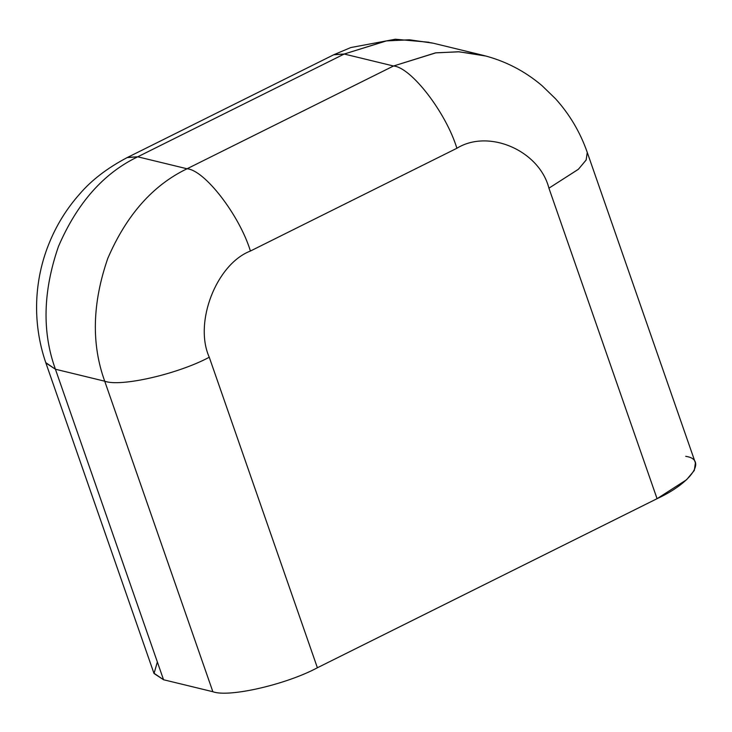 <?xml version="1.0" encoding="UTF-8"?>
<svg xmlns="http://www.w3.org/2000/svg" width="732" height="732" viewBox="0 0 732 732"><rect width="100%" height="100%" fill="white"/><g stroke="black" fill="none" stroke-linecap="round" stroke-linejoin="round"><path stroke-width="1.1" d="M685.738 456.329C707.478 459.403 691.713 482.699 657.062 498.684L317.386 667.758C286.13 684.576 228.649 697.742 212.856 691.713L163.547 679.744L212.856 691.713L104.722 381.198L55.422 369.23L163.547 679.744L154.031 673.513L157.362 661.984M334.103 54.589L344.205 54.031L137.735 156.804L187.044 168.772L393.514 65.999L344.205 54.031L386.103 40.928L409.005 39.803L432.136 42.95M45.887 362.981L55.422 369.23L45.759 362.633L153.885 673.147L163.547 679.744L55.422 369.23L104.722 381.198C91.28 344.132 92.296 303.213 107.76 258.451C126.444 215.08 152.878 185.187 187.044 168.772C204.676 170.053 239.52 215.3 250.417 251.03C216.324 264.17 193.687 322.583 209.261 357.243L317.386 667.758L657.062 498.684L548.927 188.17C539.319 150.545 488.702 128.594 456.887 148.267L250.417 251.03L456.887 148.267C488.702 128.594 539.319 150.545 548.927 188.17L657.062 498.684L686.57 479.744L694.311 470.456L695.4 462.926L587.265 152.412L586.176 159.942L578.436 169.229L548.927 188.17L578.307 169.348L586.094 160.098L587.32 152.567M482.489 55.165L433.179 43.197L409.792 39.839L386.615 40.855L344.205 54.031L333.664 54.799L127.194 157.572L137.735 156.804L344.205 54.031L393.514 65.999L435.924 52.823L459.101 51.798L485.966 56.062M126.993 157.673L127.194 157.572C107.357 168.031 91.564 180.127 79.797 193.87C66.447 208.867 56.053 225.776 48.605 244.589C34.651 279.542 31.751 321.668 45.759 362.642M587.247 152.357L587.265 152.412C580.247 132.318 569.688 114.457 555.597 98.829L542.11 85.745C524.597 70.848 504.732 60.664 482.525 55.184M481.446 54.909L458.305 51.771L435.412 52.896L393.514 65.999L187.044 168.772L137.735 156.804C103.569 173.228 77.144 203.121 58.45 246.483C42.987 291.245 41.971 332.163 55.422 369.23C41.971 332.163 42.987 291.245 58.45 246.483C77.144 203.121 103.569 173.228 137.735 156.804L127.633 157.362M393.514 65.999C411.137 67.289 445.989 112.527 456.887 148.267C445.989 112.527 411.137 67.289 393.514 65.999M250.417 251.03C239.52 215.3 204.676 170.053 187.044 168.772C152.878 185.187 126.444 215.08 107.76 258.451C92.296 303.213 91.28 344.132 104.722 381.198C120.515 387.228 178.004 374.061 209.261 357.243C193.687 322.583 216.324 264.17 250.417 251.03M209.261 357.243C178.004 374.061 120.515 387.228 104.722 381.198L212.856 691.713C228.649 697.742 286.13 684.576 317.386 667.758L209.261 357.243M333.865 54.699L350.829 47.543L395.307 39.235L428.989 42.255"/></g></svg>
